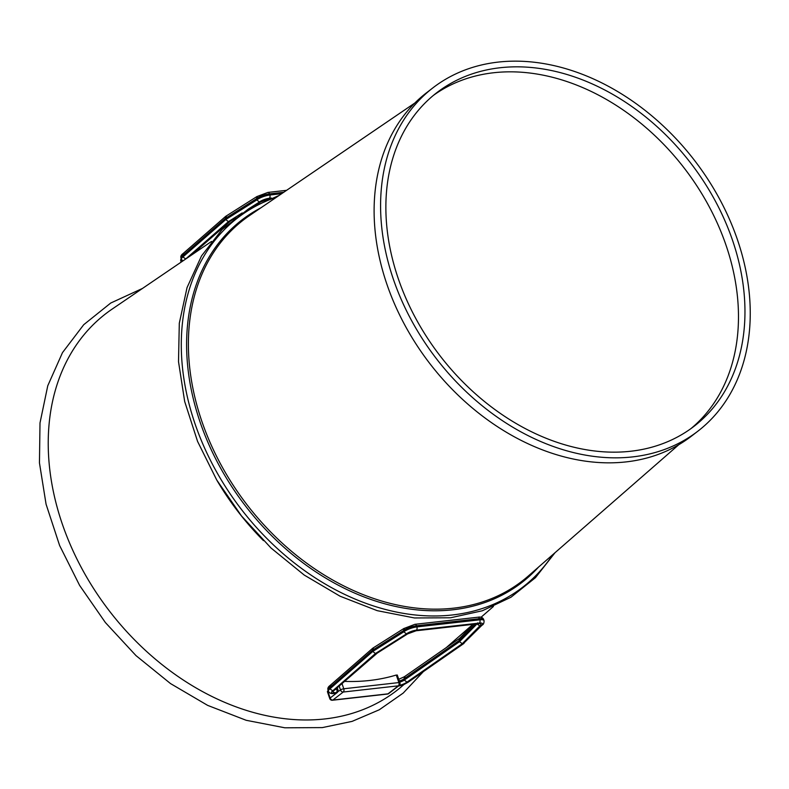 <?xml version="1.0" encoding="UTF-8"?>
<svg xmlns="http://www.w3.org/2000/svg" width="789" height="789" viewBox="0 0 789 789"><rect width="100%" height="100%" fill="white"/><g stroke="black" fill="none" stroke-linecap="round" stroke-linejoin="round"><path stroke-width="1.18" d="M256.839 196.609L225.713 216.334L183.028 253.614C181.115 254.965 180.444 256.474 181.026 258.131A9.912 2.712 -18.8 0 1 182.535 255.823L183.788 253.308M226.512 215.999L225.358 218.435L256.415 198.769L256.8 199.913L225.743 219.569L225.358 218.435L182.535 255.823L182.92 256.958L185.711 258.95A7.436 2.042 161.2 0 0 185.257 259.325M267.402 192.634A2.475 1.489 83.6 0 1 267.895 192.427A2.475 1.489 83.6 0 1 269.463 193.887A9.912 2.712 -18.8 0 0 256.415 198.769L257.51 196.382M286.614 190.317L267.895 192.427L256.889 196.579M181.223 258.713A2.475 2.475 0 0 0 180.809 261.051A2.475 0.681 -18.8 0 1 181.194 260.478A2.475 1.864 -127.7 0 1 181.243 258.782M211.521 241.444L112.137 309.101A238.041 178.669 -127.7 0 0 79.6 564.293A238.041 178.669 -127.7 0 0 324.9 718.937A238.041 178.669 52.3 0 0 402.834 685.513L404.017 684.477M344.882 681.4A234.58 176.065 52.3 0 0 369.548 680.483A234.58 176.065 52.3 0 0 396.295 675.029L396.877 675.552M477.069 623.912A4.961 1.361 -18.8 0 1 476.96 623.991L459.494 641.694L404.293 680.059L406.966 682.14A7.426 2.032 -18.8 0 1 399.244 685.404M337.357 687.969A2.475 1.489 83.6 0 1 337.406 688.116L337.791 689.251A2.475 1.489 83.6 0 1 337.268 692.505L336.617 693.008A2.475 1.489 83.6 0 1 336.124 693.215L334.211 693.423A2.475 1.489 83.6 0 0 334.694 693.225L336.617 693.008L330.137 698.009A2.475 0.681 161.2 0 0 329.763 698.581L327.415 691.687M328.214 690.503L327.396 691.637M339.25 686.312L340.503 690A2.475 0.681 -18.8 0 1 343.767 688.777A2.475 1.489 -96.4 0 1 343.245 692.032A2.475 1.864 -127.7 0 1 340.503 690L336.321 692.604A7.426 2.032 -18.8 0 1 334.25 690.316L376.609 653.322L406.907 634.149A7.436 2.042 -18.8 0 1 416.592 630.559L477.68 623.685A7.436 2.042 -18.8 0 1 479.801 625.943L462.295 643.686L406.966 682.14M399.086 685.542L388.711 693.551A2.475 1.864 -127.7 0 1 387.971 693.847A2.475 1.489 83.6 0 1 387.478 694.054L332.386 700.247A2.475 1.489 -96.4 0 0 332.869 700.04L343.245 692.032L398.337 685.838A2.475 1.864 52.3 0 0 399.086 685.542A2.475 2.475 0 0 0 399.915 682.781L397.262 674.999M327.731 690.927L330.137 698.009A2.475 1.864 -127.7 0 0 332.869 700.04L387.971 693.847L398.337 685.838A2.475 1.489 -96.4 0 0 398.859 682.574L396.295 675.029M432.875 87.875L426.395 92.885A216.837 162.751 52.3 0 0 386.768 283.872A216.837 162.751 52.3 0 0 691.48 436.12L697.959 431.119A216.837 162.751 52.3 0 0 737.587 240.122A216.837 162.751 52.3 0 0 432.875 87.875A216.837 162.751 52.3 0 0 393.247 278.872A216.837 162.751 52.3 0 0 697.959 431.119M732.665 240.675A210.643 158.106 52.3 0 0 436.662 92.786A210.643 158.106 52.3 0 0 398.169 278.32A210.643 158.106 52.3 0 0 694.172 426.208A210.643 158.106 52.3 0 0 732.665 240.675M690.888 428.654A210.643 158.106 52.3 0 0 726.186 245.685A210.643 158.106 52.3 0 0 433.467 95.341M377.32 653.065L334.25 690.316M377.398 652.996L376.609 653.322M416.592 630.559A2.475 1.489 83.6 0 1 416.099 630.766L406.907 634.149M476.931 623.921L479.801 625.943M399.688 682.12A4.961 1.361 -18.8 0 0 404.293 680.059L403.909 678.925L459.109 640.56L459.494 641.694L462.295 643.686M399.303 680.986A4.961 1.361 161.2 0 0 403.909 678.925L405.043 676.498M398.731 679.299L404.333 676.765L459.543 638.39M408.238 682.15L463.321 643.646L481.221 625.499A7.436 2.042 161.2 0 0 479.317 623.073L416.355 630.164A7.436 2.042 161.2 0 0 406.453 633.912L375.456 653.529L332.731 690.839A7.436 2.042 161.2 0 0 334.694 693.225M482.099 625.105L463.321 643.646M482.178 625.026L481.221 625.499M481.98 625.194C483.43 624.622 484.121 623.093 484.042 620.627A9.912 2.712 161.2 0 0 479.84 619.819L416.878 626.91A9.912 2.712 161.2 0 0 403.82 631.802L406.453 633.912M332.731 690.839L329.95 688.846A9.912 2.712 161.2 0 0 328.441 691.154L328.046 690.02A9.912 2.712 -18.8 0 1 329.565 687.712L329.95 688.846L372.763 651.458L372.378 650.323L403.435 630.667L403.82 631.802L372.763 651.458L375.456 653.529M373.532 647.887L372.378 650.323L329.565 687.712L330.818 685.197M329.98 685.562L330.058 685.503C328.145 686.854 327.474 688.363 328.046 690.02M414.432 624.523A2.475 1.489 83.6 0 1 414.925 624.316A2.475 1.489 83.6 0 1 416.493 625.776A9.912 2.712 -18.8 0 0 403.435 630.667L404.53 628.271M475.353 624.099L459.109 640.56L459.662 638.311M181.026 258.131L181.411 259.265A9.912 2.712 161.2 0 1 182.92 256.958L225.743 219.569L228.425 221.64L185.711 258.95M283.744 192.279L269.463 193.887L269.848 195.021A9.912 2.712 161.2 0 0 256.8 199.913L259.423 202.023L248.574 208.888M230.378 221.107L235.901 217.429M269.562 198.67A2.475 1.489 83.6 0 1 269.069 198.877L259.877 202.26A7.436 2.042 -18.8 0 1 269.562 198.67L269.749 198.65M255.389 205.101L259.877 202.26M189.518 256.425L229.579 221.433M242.213 212.912L228.425 221.64M271.386 198.039L269.325 198.276A7.436 2.042 161.2 0 0 259.423 202.023M181.638 261.79L181.194 260.478L181.786 260.015M195.061 251.947L195.258 252.519M197.575 250.941L196.007 251.119M398.455 686.026A7.436 2.042 161.2 0 0 407.509 682.426M399.915 682.781A2.475 0.681 -18.8 0 0 398.859 682.574L343.767 688.777L342.091 683.836M263.467 540.643A228.721 171.667 -127.7 0 1 217.064 480.57M552.754 554.687A233.258 175.079 52.3 0 1 452.413 614.966A233.258 175.079 -127.7 0 1 201.954 441.958A233.258 175.079 -127.7 0 1 276.614 197.122M261.11 207.685A229.027 171.903 -127.7 0 0 212.369 452.117A229.027 171.903 -127.7 0 0 452.817 609.798A229.027 171.903 52.3 0 0 538.621 567.015M678.757 444.72L528.157 576.148A228.07 171.183 52.3 0 1 453.497 608.171A228.07 171.183 -127.7 0 1 218.454 460.007A228.07 171.183 -127.7 0 1 249.63 215.496L414.856 103.014M337.791 689.251L336.854 689.359A4.961 1.361 -18.8 0 1 335.729 689.389M336.321 692.604A2.475 1.489 -96.4 0 0 336.854 689.359L336.597 688.629M477.68 623.685A2.475 1.489 83.6 0 1 477.187 623.892L478.647 623.882L477.72 622.837M479.317 623.073A2.475 1.489 -96.4 0 0 479.84 619.819L479.456 618.684A9.912 2.712 -18.8 0 1 483.657 619.493L484.042 620.627M416.355 630.164A2.475 1.489 -96.4 0 0 416.878 626.91L416.493 625.776L479.456 618.684A2.475 1.489 83.6 0 0 477.887 617.225C480.866 616.702 482.789 617.462 483.657 619.493M281.663 193.69L269.848 195.021A2.475 1.489 -96.4 0 1 269.325 198.276M493.421 606.465L480.994 617.304M472.887 624.375L446.219 647.661M387.478 694.054A2.475 2.475 0 0 0 388.711 693.551M329.763 698.581A2.475 2.475 0 0 0 332.386 700.247M142.484 288.439L110.726 303.035L83.723 324.703L62.489 352.624L47.764 385.762L40.002 422.953L39.45 462.877L46.068 504.201L59.619 545.505L79.62 585.408L105.381 622.541L136.024 655.639L170.503 683.57L207.645 705.376L246.198 720.298L284.878 727.803L322.356 727.596L352.081 721.383L379.272 709.784L403.228 693.067L423.308 671.676M181.174 262.106L180.809 261.051M200.455 248.979L198.167 249.235M279.079 195.445L248.348 209.026L222.173 229.441L201.491 255.952L187.042 287.6L179.3 323.243L178.511 361.658L184.675 401.493L197.566 441.396L216.728 479.988L241.493 515.937L271.002 548L304.248 575.073L340.079 596.218L377.26 610.676L414.521 617.965L450.588 617.777L482.375 610.745L510.966 597.234L535.445 577.686L555.002 552.724M377.211 653.134L407.509 633.952M416.099 630.766L477.187 623.892M398.248 686.183L404.234 684.388L408.209 682.169M408.169 682.189L464.011 643.39M328.441 691.154C329.329 693.196 331.252 693.955 334.211 693.423M329.97 685.572L372.724 648.242M372.931 648.085L403.869 628.498M403.79 628.557L414.925 624.316L477.887 617.225M459.435 638.498L473.439 624.316M181.411 259.265L182.831 260.981M191.402 255.143L230.299 221.176M230.181 221.245L234.53 218.494M256.958 204.302L260.478 202.063"/></g></svg>
